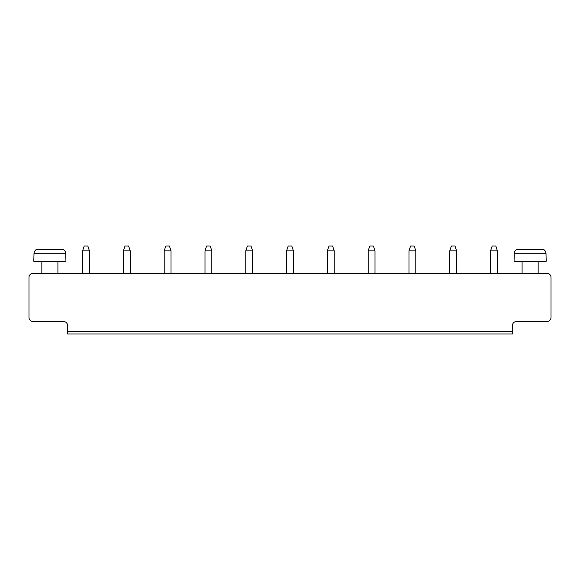 <?xml version="1.0" encoding="UTF-8"?>
<svg xmlns="http://www.w3.org/2000/svg" width="580" height="580" viewBox="0 0 580 580"><rect width="100%" height="100%" fill="white"/><g stroke="black" fill="none" stroke-linecap="round" stroke-linejoin="round"><path stroke-width="0.87" d="M33.017 273.339L546.984 273.339A4.016 4.016 0 0 1 551 277.349L551 317.507A4.016 4.016 0 0 1 546.984 321.523L516.468 321.523A4.016 4.016 0 0 0 512.452 325.539L512.452 331.557L67.548 331.557L67.548 325.539A4.016 4.016 0 0 0 63.532 321.523L33.017 321.523A4.016 4.016 0 0 1 29 317.507L29 277.349A4.016 4.016 0 0 1 33.017 273.339M67.548 331.557L67.548 333.971L512.452 333.971L512.452 331.557M286.585 273.339L286.585 250.85L293.415 250.85L293.415 273.339M327.381 273.339L327.381 250.85L334.211 250.85L334.211 273.339M368.177 273.339L368.177 250.85L375.006 250.85L375.006 273.339M408.973 273.339L408.973 250.85L415.802 250.85L415.802 273.339M538.153 261.29L538.153 273.339M449.775 273.339L449.775 250.85L456.598 250.85L456.598 273.339M490.571 273.339L490.571 250.85L497.393 250.85L497.393 273.339M82.606 273.339L82.606 250.85L89.429 250.85L89.429 273.339M123.402 273.339L123.402 250.85L130.225 250.85L130.225 273.339M204.994 273.339L204.994 250.85L211.823 250.85L211.823 273.339M164.198 273.339L164.198 250.85L171.028 250.85L171.028 273.339M245.789 273.339L245.789 250.85L252.619 250.85L252.619 273.339M57.913 261.29L57.913 273.339M293.415 250.85L291.805 246.029L288.195 246.029L286.585 250.85M334.211 250.85L332.601 246.029L328.99 246.029L327.381 250.85M375.006 250.85L373.397 246.029L369.786 246.029L368.177 250.85M415.802 250.85L414.192 246.029L410.582 246.029L408.973 250.85M546.179 261.29L514.061 261.29L514.242 253.257C514.83 250.495 516.186 249.154 518.317 249.24L541.923 249.24C544.054 249.154 545.41 250.495 545.997 253.257L546.179 261.29M456.598 250.85L454.995 246.029L451.378 246.029L449.775 250.85M497.393 250.85L495.791 246.029L492.173 246.029L490.571 250.85M89.429 250.85L87.826 246.029L84.209 246.029L82.606 250.85M130.225 250.85L128.622 246.029L125.004 246.029L123.402 250.85M211.823 250.85L210.214 246.029L206.603 246.029L204.994 250.85M171.028 250.85L169.418 246.029L165.807 246.029L164.198 250.85M252.619 250.85L251.01 246.029L247.399 246.029L245.789 250.85M65.939 261.29L33.821 261.29L34.002 253.257C34.59 250.495 35.945 249.154 38.077 249.24L61.683 249.24C63.814 249.154 65.17 250.495 65.757 253.257L65.939 261.29M545.997 253.257L514.242 253.257M65.757 253.257L34.002 253.257M522.087 273.339L522.087 261.29M41.847 273.339L41.847 261.29"/></g></svg>

